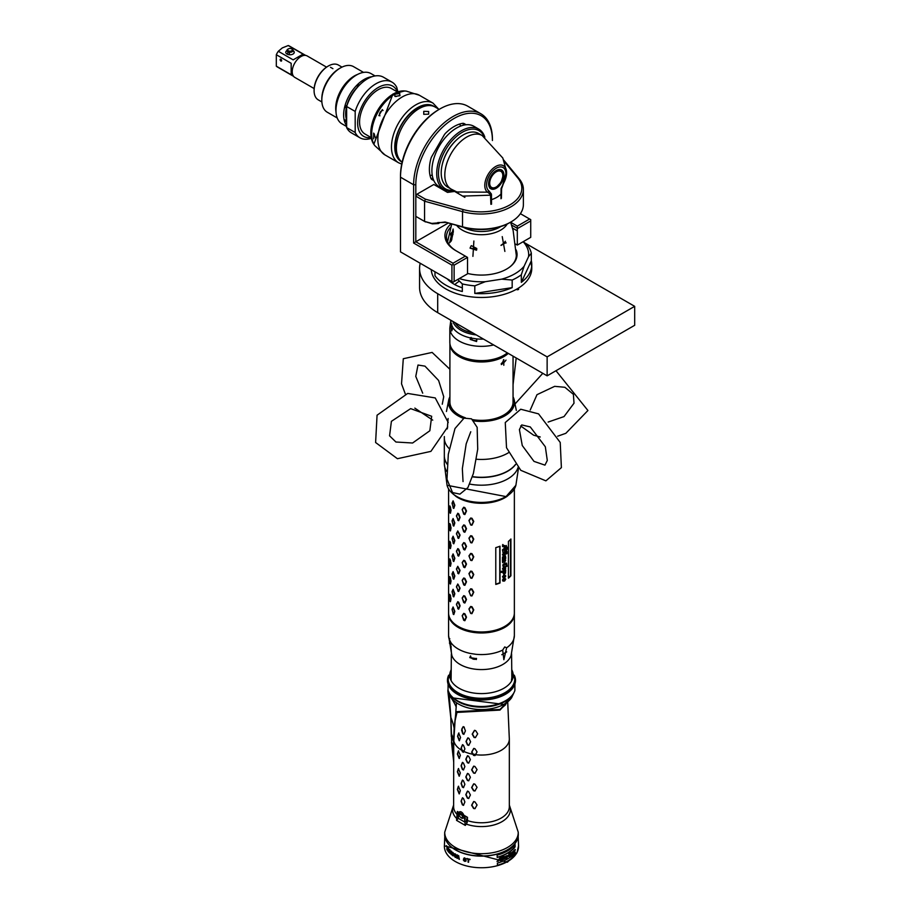 <?xml version="1.0" encoding="UTF-8"?>
<svg xmlns="http://www.w3.org/2000/svg" width="911" height="911" viewBox="0 0 911 911"><rect width="100%" height="100%" fill="white"/><g stroke="black" fill="none" stroke-linecap="round" stroke-linejoin="round"><path stroke-width="1.37" d="M444.329 455.933A37.146 21.443 0 0 0 444.329 456.035A37.146 21.443 0 0 0 447.142 464.211M472.41 476.829A37.146 21.443 0 0 0 507.746 471.192A37.146 21.443 0 0 0 515.615 464.485M507.678 412.296A31.578 18.231 180 0 1 508.657 413.195M512.722 408.527A31.578 18.231 0 0 0 513.052 405.919A31.578 18.231 0 0 0 512.882 404.017M450.08 404.017A31.578 18.231 0 0 0 449.909 405.919A31.578 18.231 0 0 0 450.228 408.527M454.293 413.195A31.578 18.231 180 0 1 455.272 412.296M503.806 365.288L503.806 359.606L503.806 365.288M513.052 356.155L513.052 402.127A31.578 18.231 180 0 1 503.806 415.017A31.578 18.231 180 0 1 472.707 419.641M449.909 343.629A31.578 18.231 0 0 0 449.909 343.743A31.578 18.231 0 0 0 469.393 360.585A31.578 18.231 0 0 0 503.806 356.634A31.578 18.231 0 0 0 508.258 353.388M465.362 417.796A31.578 18.231 180 0 1 449.909 402.127L449.909 343.743M500.959 358.091A3.485 2.016 -60 0 1 501.061 358.023A3.485 2.016 -60 0 1 501.642 357.772M503.51 359.788A3.485 2.016 -60 0 1 501.209 363.626M506.004 360.107A26.305 15.191 180 0 1 501.323 364.582M475.701 340.748A26.305 15.191 180 0 1 473.151 340.338M420.222 263.268A61.902 35.745 0 0 0 419.572 268.426L419.572 287.386A61.902 35.745 0 0 0 437.701 312.655L547.135 375.833L634.682 325.295L634.682 306.335L525.248 243.157A61.902 35.745 0 0 0 524.827 242.907M547.135 375.833L547.135 356.884L634.682 306.335M419.572 268.426A61.902 35.745 0 0 0 437.701 293.706L547.135 356.884M447.29 278.891A38.695 22.342 0 0 0 462.321 287.842M516.435 289.311A1.162 0.672 0 0 0 518.678 289.038A1.162 0.672 0 0 0 517.642 288.605M459.292 278.584A47.201 27.25 0 0 0 485.267 281.693L501.71 279.153A47.201 27.25 0 0 0 524.121 266.217L528.528 256.72A47.201 27.25 0 0 0 523.142 241.722M467.525 273.437A35.597 20.554 0 0 0 504.352 270.271A35.597 20.554 0 0 0 516.15 249.887M531.773 264.634A50.299 29.038 0 0 0 531.329 260.785L521.32 282.364A50.299 29.038 0 0 0 531.773 264.634L531.773 268.426A50.299 29.038 180 0 1 500.72 295.255A50.299 29.038 180 0 1 445.912 288.958A50.299 29.038 180 0 1 431.222 269.61M504.284 242.542A50.299 29.038 180 0 1 506.004 243.078M434.968 271.774L434.968 275.691A50.299 29.038 0 0 0 445.912 285.177A50.299 29.038 0 0 0 462.321 291.486L462.321 283.913A50.299 29.038 0 0 0 474.802 285.838L474.802 293.422A50.299 29.038 0 0 0 512.176 287.637L512.176 280.053A50.299 29.038 0 0 0 521.32 274.78L521.32 282.364M530.635 262.288A50.299 29.038 180 0 1 531.671 266.536M531.329 260.785L531.329 253.201A50.299 29.038 0 0 0 527.981 246.004L523.37 241.586M462.321 283.913L457.709 279.495M485.267 281.693L474.802 285.838M501.71 279.153L512.176 280.053M512.176 287.637L474.802 293.422M524.121 266.217L521.32 274.78M528.528 256.72L531.329 253.201M469.769 657.605L476.339 659.496L476.499 658.642L469.769 657.605L470.554 655.909L470.987 657.355A3.485 2.744 -155.1 0 0 476.499 658.653M475.701 654.28L470.292 653.438L475.701 654.28A32.887 18.983 180 0 0 502.667 650.101L504.728 646.935L506.63 647.812L503.863 659.712L502.667 650.101M506.63 647.812A32.887 18.983 0 0 0 514.362 635.582L511.094 655.499A30.177 17.423 180 0 1 502.815 664.472A30.177 17.423 180 0 1 472.672 668.822A30.177 17.423 180 0 1 451.856 655.499L448.588 635.582A32.887 18.983 180 0 0 449.1 638.918L450.546 642.039L451.332 651.479L449.1 638.918L449.806 638.679M506.732 651.889L501.802 654.724L506.732 651.889M448.599 613.49A32.887 18.983 0 0 0 448.588 613.991A32.887 18.983 0 0 0 468.892 631.528A32.887 18.983 0 0 0 504.728 627.417A32.887 18.983 0 0 0 514.362 613.991A32.887 18.983 0 0 0 514.351 613.49M450.49 641.674L449.442 643.018L451.241 646.912M449.442 643.018L450.66 642.836M515.535 464.382A37.146 21.443 180 0 1 507.746 470.998A37.146 21.443 180 0 1 472.467 476.635M447.153 464.029A37.146 21.443 180 0 1 444.329 455.83L444.329 437.997A37.146 21.443 180 0 0 449.26 448.679M474.107 420.962A33.012 19.063 0 0 0 504.819 415.86A33.012 19.063 0 0 0 514.18 399.804A33.012 19.063 0 0 0 513.052 396.82M449.909 396.82A33.012 19.063 0 0 0 448.77 399.804A33.012 19.063 0 0 0 463.46 418.354M448.11 418.502L447.312 428.899M450.968 320.319A30.575 17.651 180 0 0 451.287 324.293L452.892 327.744L451.719 330.898L450.865 325.421L451.845 323.826M476.601 338.903L476.601 341.534L470.156 339.404L470.611 337.97L476.601 338.903A30.575 17.651 180 0 0 483.479 339.086M470.156 339.404L470.611 337.97A30.575 17.651 180 0 1 452.892 327.744M507.359 352.876A31.646 18.277 180 0 1 503.851 355.279A31.646 18.277 180 0 1 469.359 359.23A31.646 18.277 180 0 1 449.829 342.354L449.829 328.074L450.831 320.239M471.078 337.4A3.485 2.744 -155.1 0 0 473.208 340.361A3.485 2.744 -155.1 0 0 476.886 340.247M455.17 322.756L455.17 322.745A27.729 16.011 0 0 0 472.786 332.914M452.995 234.514L451.913 232.328L450.501 233.99L451.89 239.251M449.51 242.85L453.12 229.025L453.336 231.667L451.366 240.823L449.51 242.85M456.753 225.484A27.114 15.658 0 0 0 500.651 230.13A27.114 15.658 0 0 0 507.199 224.004M504.876 251.425L502.234 236.621L504.876 251.425M473.879 241.016L472.911 256.367L473.879 241.016M470.053 248.122L476.521 250.218L476.783 249.159L470.053 248.122L471.055 245.959M471.386 245.663L476.76 248.464M501.027 245.412L505.958 242.565L501.027 245.412M510.581 222.182L513.121 230.392L516.298 255.285A34.823 20.099 180 0 1 509.909 266.889M413.628 243.032L413.628 184.774A55.719 32.17 -60 0 1 437.94 128.702A55.719 32.17 -60 0 1 480.883 113.773A55.719 32.17 -60 0 1 492.418 139.281L492.418 140.522A54.17 31.27 -60 0 0 454.122 118.43A54.17 31.27 -60 0 0 415.815 184.774L415.815 241.768L413.628 243.032L451.924 265.147L451.924 281.567L453.018 282.205L465.339 275.099M480.883 113.773L467.753 106.2A55.719 32.17 120 0 0 439.888 108.956A55.719 32.17 120 0 0 400.498 177.189L400.498 251.869L451.924 281.567M448.121 223.115L415.815 241.768L453.018 263.245L453.018 264.509L451.924 265.147M453.018 263.245L465.339 256.139L467.525 257.403L467.525 273.835L454.122 281.567L454.122 265.147L453.018 264.509M454.122 265.147L467.525 257.403M454.122 281.567L453.018 282.205L400.498 251.869M515.672 244.137L517.311 245.082L530.726 237.338L530.726 219.653L520.375 213.675M517.311 230.87L512.472 228.069M517.311 228.342L511.526 224.994M530.726 237.338L517.311 245.082L517.311 228.65L530.726 220.917M517.311 228.65L517.311 226.133L529.633 219.016M517.311 226.133L510.604 222.25M465.339 256.139L455.705 250.582A36.759 21.226 180 0 1 450.991 223.901M450.74 227.146A35.21 20.327 0 0 0 456.798 251.208M466.136 124.739L464.177 123.611A6.195 3.576 120 0 0 462.572 123.361A34.982 20.19 120 0 0 445.661 133.12A6.195 3.576 120 0 0 444.056 135.227L431.894 156.293A6.195 3.576 120 0 0 430.88 158.73A34.982 20.19 120 0 0 430.88 178.26A6.195 3.576 120 0 0 431.894 179.524L433.852 180.651M439.888 108.956L438.795 109.582A54.17 31.27 120 0 0 400.498 175.925L400.498 250.616M415.815 184.774L413.628 184.774L400.498 177.189L400.498 175.925M432.235 175.128A32.113 18.539 -60 0 1 430.038 175.481M459.748 124.021A32.113 18.539 -60 0 1 460.533 126.105M415.815 196.15L416.908 194.248L425.471 199.202L424.572 201.206L424.572 221.419L415.815 216.362L415.815 196.15L424.572 201.206L462.526 211.637A42.555 24.574 0 0 0 523.381 189.454A42.555 24.574 0 0 0 519.247 178.886L503.658 159.983M431.757 223.4L424.572 221.419L432.429 223.855L431.757 223.4L437.007 222.99L438.442 223.525L432.429 223.855M523.381 189.454L523.381 204.611A42.555 24.574 180 0 1 510.912 221.988A42.555 24.574 180 0 1 462.526 226.793L445.058 221.999L437.007 222.99M510.912 221.988L509.818 222.626A41.018 23.675 180 0 1 463.187 227.26L445.058 221.999M425.471 199.202L463.187 209.564A41.018 23.675 0 0 0 509.818 204.929A41.018 23.675 0 0 0 517.847 178.009L504.238 161.498M490.881 199.816A22.513 13.005 0 0 0 501.426 193.428M464.895 197.38L454.612 191.435L447.495 192.392L433.818 184.489L416.908 194.248M416.908 217L425.471 221.942M438.442 223.525L439.216 223.07M445.73 222.455L437.724 222.569M430.88 178.26A32.113 18.539 120 0 0 433.055 178.613M423.752 114.319L428.671 114.171L428.671 111.484L423.752 111.324L423.752 114.319M434.308 106.61A32.113 18.539 120 0 0 417.454 107.692A32.113 18.539 120 0 0 396.285 136.65A32.113 18.539 120 0 0 402.15 162.112A32.113 18.539 -60 0 1 398.369 136.103A32.113 18.539 -60 0 1 419.094 108.637A32.113 18.539 -60 0 1 435.151 107.042L439.17 109.366M463.961 125.069A32.113 18.539 120 0 0 462.572 123.361M429.673 164.868L429.582 165.654M397.993 156.715A30.644 17.696 -60 0 1 416.908 108.58A30.644 17.696 -60 0 1 427.475 105.653M478.753 129.089A34.823 20.11 -60 0 0 461.342 130.82A34.823 20.11 120 0 0 438.59 161.498A34.823 20.11 120 0 0 443.93 189.408L439.113 186.63A34.823 20.11 -60 0 1 433.773 158.719A34.823 20.11 -60 0 1 456.525 128.041A34.823 20.11 -60 0 1 473.936 126.31L478.753 129.089A34.823 20.11 -60 0 1 484.834 137.185M443.93 189.408A34.823 20.11 120 0 0 453.974 190.627M453.348 190.308A33.582 19.393 120 0 1 438.897 168A33.582 19.393 120 0 1 462.219 132.334A33.582 19.393 -60 0 1 484.242 136.798M456.365 140.089A29.403 16.979 120 0 0 442.256 164.527M378.839 115.64L382.324 109.605L378.839 115.64M383.053 110.436A3.485 2.847 -60 0 0 380.115 112.349A3.485 2.847 -60 0 0 379.933 115.856M394.862 96.372L399.781 95.746L399.781 93.526L394.862 94.209L394.862 96.372M373.647 138.802L373.647 133.108L373.647 138.802M375.548 137.982A26.305 15.191 -60 0 1 374.296 133.871M395.841 96.555A26.305 15.191 -60 0 1 400.031 95.587M506.197 625.504L506.197 626.506M502.348 627.656A29.175 16.842 180 0 1 460.602 627.656M453.097 623.591A29.175 16.842 180 0 1 452.596 622.065M512.403 620.448A30.951 17.867 0 0 0 512.426 619.674A30.951 17.867 0 0 0 512.426 619.4M509.761 622.657A30.951 17.867 180 0 1 510.194 623.249M450.524 619.4A30.951 17.867 0 0 0 450.524 619.674A30.951 17.867 0 0 0 450.546 620.448M450.546 601.317L450.546 599.985M450.546 597.935L450.546 595.578M450.546 583.632L450.546 582.3M450.546 580.239L450.546 577.881M450.546 565.936L450.546 564.604M450.546 562.543L450.546 560.197M450.546 548.251L450.546 546.907M450.546 544.858L450.546 542.5M450.546 530.555L450.546 529.223M450.546 527.162L450.546 524.816M450.546 512.87L450.546 511.526M450.546 509.477L450.546 507.12M514.362 488.888L514.362 612.978A32.887 18.983 180 0 1 504.728 626.404A32.887 18.983 180 0 1 468.892 630.526A32.887 18.983 180 0 1 448.588 612.978L448.588 488.888M504.614 581.013L505.764 579.123L503.088 576.982L505.229 576.025L504.945 577.415L505.764 575.98L503.999 574.26L505.525 573.087L505.696 569.887L504.079 570.172L505.764 568.179L503.111 566.073L505.218 564.558L506.721 565.059L505.605 566.722L507.051 566.255L506.527 563.249L504.728 563.283L502.918 564.74L503.43 567.302L502.485 568.908L504.056 570.798L501.289 571.334L501.289 572.461L502.838 572.199L504.011 574.887L502.485 576.765L503.578 578.223L502.485 580.045L503.043 581.116L504.614 581.013M504.705 562.155L505.707 560.106L504.728 559.684L503.35 561.666L503.202 559.479L505.719 558.534L505.719 557.338L505.298 555.562L503.225 555.004L506.983 553.626L506.983 551.633L506.607 552.533L504.466 553.159L503.225 552.556L505.332 551.61L505.73 552.282L506.653 550.768L505.73 549.561L504.523 550.597L503.111 549.925L506.789 548.661L507.154 549.276L507.154 547.238L504.728 545.575L502.838 545.404L503.1 544.71A32.887 18.983 180 0 1 502.542 544.983L502.792 546.668L504.58 546.964L504.58 548.08L502.485 549.788L503.214 553.558L502.485 554.697L503.384 555.847L502.485 557.35L502.485 561.62L502.872 562.691L505.104 560.607L504.705 562.155M449.988 600.941L450.421 601.704L451.07 598.652L449.897 594.371M449.988 583.256L450.421 584.008L451.07 580.967L449.897 576.686M449.988 565.56L450.421 566.312L451.07 563.271L449.897 558.99M449.988 547.875L450.421 548.627L451.07 545.575L449.897 541.305M457.743 608.605L458.711 609.163L460.078 605.838L458.711 602.251L457.743 601.693L456.502 604.95M457.743 590.909L458.711 591.467L460.078 588.142L457.743 583.997L456.502 587.253M457.743 573.213L458.711 573.782L460.078 570.445L457.743 566.312L456.502 569.557M457.743 555.528L458.711 556.086L460.078 552.761L458.711 549.174L457.743 548.616L456.502 551.872M473.754 609.869L471.966 606.726L470.668 606.475L468.937 608.969L470.668 613.388L471.966 613.638L473.754 609.869M473.754 592.184L471.966 589.03L470.668 588.791L468.937 591.273L470.668 595.692L471.966 595.942L473.754 592.184M473.754 574.488L471.966 571.345L470.668 571.095L468.937 573.588L470.668 578.007L471.966 578.246L473.754 574.488M473.754 556.792L471.966 553.649L470.668 553.41L468.937 555.892L470.668 560.311L471.966 560.561L473.754 556.792M449.988 530.179L450.421 530.931L451.07 527.89L449.897 523.609M457.743 537.832L458.711 538.39L460.078 535.064L457.743 530.931L456.502 534.176M473.754 539.107L471.966 535.964L470.668 535.714L468.937 538.196L470.668 542.626L471.966 542.865L473.754 539.107M449.988 512.494L450.421 513.246L451.07 510.194L449.897 505.924M457.743 520.147L458.711 520.705L460.078 517.38L458.711 513.793L457.743 513.235L456.502 516.491M473.754 521.411L471.966 518.268L470.668 518.029L468.937 520.511L470.668 524.93L471.966 525.18L473.754 521.411M466.5 617.168L464.883 613.786L463.71 613.376L462.184 615.642L463.71 620.277L464.883 620.698L466.5 617.168M463.71 620.277L464.883 620.698M453.086 613.889L453.803 614.561L454.84 611.395L453.086 606.977L452.198 610.085M466.5 599.472L464.883 596.101L463.71 595.68L462.184 597.946L463.71 602.592L464.883 603.002L466.5 599.472M463.71 602.592L464.883 603.002M453.086 596.193L453.803 596.864L454.84 593.71L453.086 589.28L452.198 592.389M466.5 581.787L464.883 578.405L463.71 577.995L462.184 580.25L463.71 584.896L464.883 585.317L466.5 581.787M463.71 584.896L464.883 585.317M453.086 578.496L453.803 579.18L454.84 576.014L453.086 571.596L452.198 574.704M466.5 564.091L464.883 560.709L463.71 560.299L462.184 562.565L463.71 567.211L464.883 567.621L466.5 564.091M463.71 567.211L464.883 567.621M453.086 560.812L453.803 561.483L454.84 558.318L453.086 553.899L452.198 557.008M466.5 546.395L464.883 543.024L463.71 542.603L462.184 544.869L463.71 549.515L464.883 549.925L466.5 546.395M463.71 549.515L464.883 549.925M453.086 543.115L453.803 543.799L454.84 540.633L453.086 536.215L452.198 539.312M466.5 528.71L464.883 525.328L463.71 524.918L462.184 527.184L463.71 531.819L464.883 532.24L466.5 528.71M463.71 531.819L464.883 532.24M453.086 525.431L453.803 526.102L454.84 522.937L453.086 518.518L452.198 521.627M466.5 511.014L464.883 507.643L463.71 507.222L462.184 509.488L463.71 514.134L464.883 514.544L466.5 511.014M463.71 514.134L464.883 514.544M453.086 507.734L453.803 508.406L454.84 505.252L453.086 500.822L452.198 503.931M500.025 546.201A32.887 18.983 180 0 1 495.778 547.625L495.778 584.418A32.887 18.983 0 0 0 500.025 582.994L500.025 546.201M508.429 541.407L508.429 578.2A32.887 18.983 0 0 0 510.912 575.786L510.912 538.993A32.887 18.983 180 0 1 508.429 541.407M452.05 503.111L452.961 501.175L454.418 505.343L453.393 508.247L452.05 503.111M503.988 556.621L505.377 556.792L503.737 557.851L502.952 557.395L503.988 556.621M502.929 572.723L505.366 572.108L502.929 572.723M503.942 568.179L505.366 568.35L503.419 569.386L502.929 568.919L503.942 568.179M503.988 579.214L505.4 579.385L503.168 580.364L503.988 579.214M504.99 547.978L504.99 546.862L506.789 547.431L504.99 547.978M449.282 596.204L449.783 594.359L450.672 598.686L450.034 601.488L449.282 596.204M449.282 578.519L449.783 576.674L450.672 581.002L450.034 583.792L449.282 578.519M449.282 560.823L449.783 558.978L450.672 563.305L450.034 566.107L449.282 560.823M449.282 543.127L450.034 541.738L450.672 545.621L450.034 548.411L449.282 543.127M449.282 525.442L449.783 523.597L450.672 527.924L450.034 530.714L449.282 525.442M456.457 604.141L457.709 602.057L458.29 602.387L459.656 605.986L458.29 609.06L456.457 604.141M456.457 586.445L457.709 584.361L458.29 584.691L459.656 588.29L458.29 591.364L456.457 586.445M456.457 568.749L457.709 566.665L459.656 570.605L458.29 573.679L456.457 568.749M456.457 551.064L457.709 548.98L458.29 549.31L459.656 552.909L458.29 555.983L456.457 551.064M456.457 533.368L457.709 531.284L459.656 535.224L458.29 538.287L456.457 533.368M469.085 609.322L470.828 606.817L471.613 606.965L473.39 610.131L471.613 613.638L470.828 613.49L469.085 609.322M469.085 591.626L470.828 589.132L471.613 589.28L473.39 592.435L471.613 595.942L470.828 595.794L469.085 591.626M469.085 573.941L470.828 571.436L471.613 571.584L473.39 574.75L471.613 578.257L470.828 578.109L469.085 573.941M469.085 556.245L470.828 553.751L471.613 553.899L473.39 557.054L471.613 560.561L470.828 560.413L469.085 556.245M469.085 538.56L470.828 536.055L471.613 536.203L473.39 539.369L471.613 542.876L470.828 542.728L469.085 538.56M462.241 616.007L463.779 613.729L464.485 613.98L466.102 617.373L464.485 620.653L462.241 616.007M452.05 609.265L452.961 607.33L453.393 607.728L454.418 611.486L453.393 614.401L452.05 609.265M462.241 598.311L463.779 596.045L464.485 596.284L466.102 599.677L464.485 602.957L462.241 598.311M452.05 591.569L452.961 589.633L454.418 593.801L453.393 596.705L452.05 591.569M462.241 580.626L463.779 578.348L464.485 578.599L466.102 581.992L464.485 585.261L462.241 580.626M452.05 573.884L452.961 571.937L454.418 576.105L453.393 579.02L452.05 573.884M462.241 562.93L463.779 560.652L464.485 560.903L466.102 564.296L464.485 567.576L462.241 562.93M452.05 556.188L452.961 554.252L453.393 554.651L454.418 558.42L453.393 561.324L452.05 556.188M499.763 546.304L499.763 582.778A32.42 18.721 180 0 1 495.778 584.11M504.774 576.287L503.316 576.116L502.781 576.777L503.624 577.506M504.899 576.504L504.899 575.832M505.354 570.468L505.195 572.905L503.681 574.067L505.423 575.798L504.398 577.301M504.398 566.653L505.423 567.997L503.76 569.979L504.398 570.252M506.368 564.888L504.398 564.524L502.804 565.879L503.874 566.596M506.174 563.078L506.687 566.095L505.263 566.54M502.36 572.29L501.016 572.245M504.398 577.699L505.423 578.94L504.398 580.751L502.735 580.911M505.058 579.202L503.681 579.02L502.997 580.216M505.024 571.926L503.476 571.801L502.974 572.939M505.024 568.168L503.624 567.986L502.621 568.715L503.1 569.181M506.618 551.747L506.618 553.467L502.918 554.799L504.068 555.198M505.001 551.702L502.918 552.351L504.136 552.966M506.3 550.597L505.001 552.214M505.389 549.379L506.209 550.472M506.436 548.775L502.804 549.72L504.193 550.403M506.243 545.461L506.789 547.42M506.789 547.431L506.789 548.661M502.792 544.505L502.872 545.609M504.261 547.044L502.496 546.463M505.047 560.686L502.576 562.486M504.375 561.973L504.945 561.096M504.535 559.422L505.366 559.923L504.398 562.007M503.498 560.823L504.398 559.502M504.956 555.38L505.377 558.352L502.895 559.274L503.043 561.472M502.906 560.39L502.599 561.062M505.047 556.61L503.681 556.416L502.644 557.19L503.419 557.657M506.436 547.26L504.66 546.668L504.99 547.705M510.502 539.46L510.502 575.661A32.42 18.721 180 0 1 508.429 577.722M462.241 545.245L463.779 542.967L464.485 543.218L466.102 546.611L464.485 549.88L462.241 545.245M452.05 538.492L452.961 536.556L454.418 540.724L453.393 543.639L452.05 538.492M462.241 527.549L463.779 525.271L464.485 525.522L466.102 528.915L464.485 532.195L462.241 527.549M452.05 520.807L452.961 518.871L453.393 519.27L454.418 523.028L453.393 525.943L452.05 520.807M449.282 507.746L450.034 506.357L450.672 510.228L450.034 513.03L449.282 507.746M456.457 515.683L457.709 513.599L458.29 513.929L459.656 517.528L458.29 520.602L456.457 515.683M469.085 520.864L470.828 518.37L471.613 518.507L473.39 521.673L471.613 525.18L470.828 525.032L469.085 520.864M462.241 509.864L463.779 507.586L464.485 507.826L466.102 511.219L464.485 514.499L462.241 509.864M503.248 184.045L501.585 188.782A7.743 4.692 30.3 0 1 501.551 188.27A2.323 0.957 -168.7 0 1 501.073 188.509L500.97 198.769M501.073 188.509L503.829 182.781A15.43 8.905 120 0 0 506.539 171.439L506.539 171.439A15.43 8.905 120 0 0 491.257 170.141A15.43 8.905 120 0 0 487.556 192.175L490.687 194.533A7.743 3.473 -93.8 0 0 490.528 195.17L462.697 196.104M503.464 182.678A13.688 7.903 120 0 0 502.963 167.476A13.688 7.903 120 0 0 489.537 175.231A13.688 7.903 120 0 0 489.025 191.014L491.428 194.077A2.323 1.64 165.5 0 1 490.687 194.533M491.53 204.212L491.428 194.077M503.908 174.98A10.83 6.252 120 0 0 496.244 170.562A10.83 6.252 120 0 0 488.592 183.828A10.83 6.252 120 0 0 496.244 188.247A10.83 6.252 120 0 0 503.908 174.98M489.025 191.014A2.323 1.89 125.6 0 1 487.556 192.175L456.889 191.97L459.042 193.997M490.528 195.17L490.881 204.303M490.881 195.387A22.058 12.731 180 0 1 491.53 195.569M502.849 178.089L503.236 178.989M501.426 198.222L501.585 188.782M503.259 175.356L503.806 176.518M482.181 135.534A30.951 17.867 -60 0 0 466.705 137.071A30.951 17.867 120 0 0 446.481 164.344A30.951 17.867 120 0 0 451.23 189.146L447.608 187.062A30.951 17.867 -60 0 1 442.871 162.26A30.951 17.867 -60 0 1 463.095 134.987A30.951 17.867 -60 0 1 478.571 133.45L482.181 135.534L502.815 158.024L506.539 171.439L502.576 185.491L503.806 182.815M501.551 188.27L502.576 185.491M505.354 241.256A25.918 14.963 180 0 1 501.004 245.275M463.528 227.351A25.918 14.963 0 0 0 499.809 227.135A25.918 14.963 0 0 0 500.708 226.588M491.53 195.763A22.103 12.765 0 0 0 490.881 195.569M451.139 680.631A30.37 17.537 180 0 1 451.104 679.731L451.355 653.95M511.595 653.95L511.823 677.078A30.348 17.525 180 0 1 511.538 679.549L511.561 681.098M511.743 678.399A30.37 17.537 180 0 1 511.811 678.968L511.8 677.83M467.332 821.95A2.528 1.458 180 0 1 466.466 820.857A2.528 1.458 180 0 1 467.206 819.82A2.528 1.458 180 0 1 467.514 819.672M463.448 814.4A19.268 11.126 0 0 0 462.207 818.294M464.952 824.045A19.268 11.126 0 0 0 465.76 824.762M467.514 819.091A2.995 1.731 180 0 1 464.325 817.964M451.196 669.801A31.726 18.322 0 0 0 465.043 690.948A31.726 18.322 0 0 0 503.908 688.226A31.726 18.322 0 0 0 511.754 669.801M505.001 693.533A33.274 19.211 180 0 1 468.744 697.701A33.274 19.211 180 0 1 448.201 679.959L448.201 679.071A33.274 19.211 0 0 0 468.744 696.813A33.274 19.211 0 0 0 505.001 692.656A33.274 19.211 180 0 0 514.749 679.071L514.749 679.959A33.274 19.211 180 0 1 505.001 693.533M449.818 674.026A33.274 19.211 180 0 1 451.184 672.011M511.777 672.011A33.274 19.211 180 0 1 513.132 674.026M448.816 683.614A33.274 19.211 0 0 0 448.428 685.026M479.072 706.446A33.274 19.211 0 0 0 483.878 706.446M514.521 685.026A33.274 19.211 0 0 0 514.134 683.614M512.187 679.879A33.274 19.211 0 0 0 511.629 679.162M507.7 691.779A26.305 15.191 180 0 1 507.78 692.827M455.17 692.827A26.305 15.191 180 0 1 455.249 691.779M514.886 676.702L514.886 690.538A34.014 19.632 180 0 1 505.525 700.741A34.014 19.632 180 0 1 471.477 705.626A34.014 19.632 180 0 1 448.064 690.538L448.064 676.702A34.014 19.632 0 0 0 465.555 697.735A34.014 19.632 0 0 0 505.525 694.262A34.014 19.632 0 0 0 514.886 676.702A34.014 19.632 0 0 0 514.294 675.21M447.927 683.614A34.014 19.632 180 0 1 448.428 682.202M450.376 678.9A34.014 19.632 180 0 1 451.116 678M448.667 675.21A34.014 19.632 0 0 0 448.064 676.702M511.8 677.966A34.014 19.632 180 0 1 512.574 678.9M514.521 682.202A34.014 19.632 180 0 1 515.022 683.614M460.92 696.027A22.445 12.959 180 0 1 460.032 694.649M502.918 694.649A22.445 12.959 180 0 1 502.029 696.027M477 699.842L477 698.988M463.779 859.175A30.997 17.901 0 0 0 464.382 859.415M510.149 851.284A30.997 17.901 180 0 1 509.693 851.899M515.114 846.854A33.661 19.438 0 0 0 514.852 845.135A33.661 19.438 180 0 1 515.114 846.854L515.068 844.508A36.668 21.169 180 0 1 507.404 850.988A36.668 21.169 180 0 1 497.133 855.167L497.201 857.479A36.759 21.226 0 0 0 507.473 853.3A36.759 21.226 0 0 0 515.136 846.82M447.95 849.394A33.661 19.438 0 0 0 448.144 850.373A33.661 19.438 180 0 1 447.95 849.394M448.463 851.432A33.661 19.438 0 0 0 448.724 852.138A33.661 19.438 180 0 1 448.463 851.432M450.991 853.322A32.033 18.493 180 0 1 450.421 852.195M449.92 850.84A32.033 18.493 180 0 1 449.727 850.1M467.514 817.326L457.368 811.473L456.548 820.367L465.305 825.423L466.956 822.975L467.514 817.326A3.097 1.788 0 0 0 465.965 817.087A2.323 1.344 180 0 1 464.325 816.7L465.305 825.423M474.927 755.606L477.068 751.905L474.984 748.751L473.663 748.535L471.625 752.167L473.595 755.413L474.927 755.606M463.437 752.281L464.895 748.888L463.494 745.323L462.435 744.777L461.08 748.113L462.378 751.734L463.437 752.281M461.888 750.402A27.854 16.079 180 0 1 453.826 740.916A27.854 16.079 180 0 1 453.735 740.449L453.621 806.69A27.854 16.079 180 0 0 457.368 814.753A3.097 1.788 180 0 1 457.789 815.652L457.128 817.304M459.19 793.902L460.351 790.68L458.37 786.318L457.368 789.438L459.19 793.902M459.19 776.206L460.351 772.995L458.37 768.633L457.368 771.754L459.19 776.206M459.19 758.521L460.351 755.299L458.37 750.937L457.368 754.057L459.19 758.521M463.437 805.358L464.883 801.965L463.437 798.435L462.378 797.888L461.08 801.19L462.378 804.812L463.437 805.358M463.437 787.662L464.883 784.28L463.437 780.738L462.378 780.192L461.08 783.506L462.378 787.127L463.437 787.662M463.437 769.977L464.883 766.584L463.437 763.054L462.378 762.507L461.08 765.809L462.378 769.431L463.437 769.977M468.641 798.514L470.395 794.973L468.641 791.625L467.411 791.226L465.794 794.677L467.411 798.127L468.641 798.514M468.641 780.829L470.395 777.288L468.641 773.929L467.411 773.53L465.794 776.992L467.411 780.442L468.641 780.829M468.641 763.133L470.395 759.592L468.641 756.244L467.411 755.845L465.794 759.296L467.411 762.746L468.641 763.133M474.927 808.683L477.057 804.994L474.927 801.862L473.595 801.646L471.613 805.244L473.595 808.49L474.927 808.683M474.927 790.987L477.057 787.298L474.927 784.166L473.595 783.961L471.613 787.559L473.595 790.794L474.927 790.987M474.927 773.302L477.057 769.613L474.927 766.481L473.595 766.265L471.613 769.863L473.595 773.097L474.927 773.302M453.735 740.449L455.056 720.806L456.98 712.425L499.968 710.09L507.313 702.21M455.056 720.806L453.826 740.916M459.281 740.768L460.556 737.489L458.688 733.082L457.561 736.27L459.281 740.768M463.813 734.357L465.419 730.884L464.075 727.285L463.061 726.762L461.592 730.144L462.777 733.822L463.813 734.357M468.744 745.38L470.611 741.77L468.949 738.365L467.742 737.978L465.988 741.508L467.514 744.993L468.744 745.38M475.348 737.648L477.694 733.845L475.667 730.656L474.392 730.463L472.194 734.164L474.062 737.466L475.348 737.648M507.507 849.781A36.816 21.26 180 0 1 467.138 854.324A36.816 21.26 180 0 1 444.67 834.43L444.727 832.164A36.759 21.226 180 0 0 467.161 852.024A36.759 21.226 180 0 0 507.473 847.481A36.759 21.226 0 0 0 518.234 832.164L518.291 834.43A36.816 21.26 180 0 1 507.507 849.781M456.548 820.367L458.335 818.363L458.472 813.318A2.323 1.344 180 0 1 457.789 812.373L457.789 815.652M464.325 816.7L458.472 813.318M461.399 817.976A3.633 2.095 -120 0 0 463.961 816.495A3.633 2.095 -120 0 0 461.399 812.043A3.633 2.095 -120 0 0 458.825 813.523A3.633 2.095 -120 0 0 461.399 817.976M465.965 817.087L457.789 812.373A3.097 1.788 180 0 0 457.368 811.473M506.96 702.483L499.957 709.453L456.775 711.65L455.637 714.85L454.133 728.117A50.72 30.2 48.5 0 0 450.888 717.504L449.009 692.474M447.882 689.957L451.344 697.712A32.397 18.71 0 0 0 504.387 704.055A32.397 18.71 180 0 0 511.606 697.712L503.988 704.454L451.344 697.712M454.133 728.117L453.553 741.816A67.448 36.019 13.6 0 0 451.514 736.509L450.888 717.504A2.323 1.332 176 0 1 450.729 717.094L447.836 690.777M451.628 741.987A3.644 1.947 -25.2 0 0 451.526 742.567A3.644 1.947 -25.2 0 0 451.662 743.091L452.163 748.421L451.526 742.567M453.553 741.816L453.45 747.111A69.623 41.906 1.8 0 0 451.628 742.169L451.662 743.091A69.646 42.578 -179.7 0 1 453.439 747.965L453.621 761.79M473.788 699.511L473.834 698.646M455.637 714.85L456.434 702.814M456.24 707.095A23.208 6.514 51.5 0 0 449.157 695.059A3.849 2.448 177.8 0 1 448.235 693.692M504.694 693.715L505.389 694.341M507.529 692.998A26.077 15.054 0 0 0 507.404 691.996M451.628 742.169L451.514 736.509M453.45 747.111L453.439 747.965M455.751 716.035L457.094 711.753L499.752 709.567M505.696 704.636L499.752 709.771L457.185 712.026L456.65 712.823M504.888 694.626L504.159 694.011M505.013 694.546L504.295 693.931M507.256 702.267L499.934 710.079L457.185 712.026M475.166 755.458L473.857 755.265L471.875 752.03L473.959 748.364M463.642 752.144L462.606 751.609L461.308 747.988L462.686 744.64M475.166 773.143L473.857 772.961L471.864 769.727L473.891 766.094M475.166 790.839L473.857 790.646L471.864 787.411L473.891 783.79M475.166 808.524L473.857 808.342L471.864 805.108L473.891 801.475M468.858 762.997L467.65 762.609L466.033 759.17L467.673 755.686M468.858 780.681L467.65 780.306L466.033 776.855L467.673 773.371M468.858 798.378L467.65 798.002L466.033 794.551L467.673 791.067M463.642 769.841L462.606 769.305L461.308 765.684L462.617 762.359M463.642 787.537L462.606 786.99L461.308 783.38L462.617 780.055M462.606 797.763L461.308 801.065L462.606 804.686L463.642 805.222M459.406 758.385L457.607 753.932L458.597 750.823M459.406 776.07L457.607 771.617L458.597 768.508M459.406 793.766L457.607 789.313L458.597 786.204M475.599 737.489L474.324 737.318L472.445 734.015L474.688 730.292M468.96 745.244L467.753 744.868L466.216 741.372L468.015 737.819M464.018 734.22L463.004 733.697L461.866 728.823L463.289 726.648L464.291 727.16M459.497 740.632L457.789 736.134L458.928 732.956M497.44 865.45A37.078 21.409 0 0 0 507.7 861.259A37.078 21.409 0 0 0 515.375 854.791L515.307 852.457A36.987 21.352 180 0 1 507.632 858.925A36.987 21.352 180 0 1 497.372 863.104L497.44 865.45M506.983 857.809L507.882 855.611L507.051 855.623L506.562 856.488L507.211 857.126L506.049 857.843L506.243 856.055A36.85 21.272 180 0 1 505.616 856.386L503.624 858.982L504.034 856.203A36.804 21.249 180 0 1 502.895 856.704L502.826 857.012A36.816 21.26 0 0 0 503.271 856.83L502.212 859.563L502.28 858.139A36.85 21.283 0 0 0 502.747 857.957L502.815 857.661A36.85 21.272 180 0 1 502.348 857.843L502.508 857.103A36.816 21.26 180 0 1 502.268 857.194L501.118 858.583A36.85 21.283 0 0 0 501.54 858.424L500.583 860.246L501.05 857.558A36.816 21.249 0 0 0 501.505 857.388L501.574 857.092A36.804 21.249 180 0 1 500.333 857.536L497.235 861.282L498.431 861.134L499.171 859.745A36.873 21.295 0 0 0 499.888 859.517L500.321 860.724L506.983 857.809M448.121 843.745A36.634 21.147 0 0 0 507.37 849.963A36.634 21.147 0 0 0 514.829 843.745M447.711 847.537A36.793 21.238 180 0 1 446.504 845.704L446.492 846.046A36.804 21.249 0 0 0 446.971 846.843L446.88 849.747A36.93 21.317 0 0 0 447.073 850.031L447.164 847.128A36.804 21.249 0 0 0 447.7 847.879L447.711 847.537M449.305 852.332A36.907 21.306 180 0 1 448.132 851.011L448.166 849.906A36.861 21.283 0 0 0 449.18 851.056L449.191 850.635A36.85 21.272 180 0 1 448.178 849.496L448.201 848.596A36.816 21.249 0 0 0 449.385 849.906L449.396 849.496A36.793 21.238 180 0 1 447.996 847.902L447.893 851.159A36.93 21.317 0 0 0 449.294 852.742L449.305 852.332M449.897 853.334L449.977 850.498L451.025 854.347A36.93 21.317 0 0 0 451.446 854.7L451.549 851.455A36.793 21.238 180 0 1 451.252 851.216L451.173 853.983L450.114 850.214A36.793 21.238 180 0 1 449.727 849.838L449.635 853.083A36.93 21.317 0 0 0 449.897 853.334M453.291 853.379L453.336 853.561A36.827 21.26 0 0 0 453.655 853.778L452.995 852.548A36.793 21.238 180 0 1 452.733 852.354L452.05 852.912L452.687 854.154A36.873 21.283 0 0 0 452.995 854.381L452.961 855.418A36.907 21.306 180 0 1 452.551 855.122L452.163 854.336A36.884 21.295 180 0 1 451.867 854.108L452.539 855.531A36.93 21.317 0 0 0 452.949 855.828L453.78 855.258L453.006 853.96A36.85 21.272 180 0 1 452.699 853.744L452.721 852.776A36.816 21.249 0 0 0 453.029 852.992L453.291 853.379M455.17 853.949L454.43 853.983L454.213 855.543L455.079 857.194A36.93 21.317 0 0 0 455.534 857.467L456.32 857.399L456.548 855.839L455.637 854.211A36.793 21.238 180 0 1 455.17 853.949M465.407 858.834L465.487 858.993A36.827 21.26 0 0 0 465.954 859.119L464.963 858.082A36.793 21.238 180 0 1 464.587 857.968L463.574 858.697L464.53 859.768A36.873 21.283 0 0 0 464.986 859.904L465.669 860.724L464.952 860.941A36.907 21.306 180 0 1 464.348 860.758L463.756 860.086A36.884 21.295 180 0 1 463.312 859.95L464.337 861.168A36.93 21.317 0 0 0 464.94 861.35L466.147 860.565L464.997 859.483A36.85 21.272 180 0 1 464.542 859.346L464.576 858.378A36.816 21.249 0 0 0 465.031 858.515L465.407 858.834M457.379 856.966A36.873 21.283 0 0 0 458.449 857.49L458.928 859.175A36.93 21.317 0 0 0 459.383 859.369L458.563 855.714A36.793 21.238 180 0 1 457.06 854.985L456.969 858.23A36.93 21.317 0 0 0 457.333 858.424L457.379 856.966M470.03 859.278A36.793 21.238 180 0 1 466.853 858.583L466.842 858.936A36.804 21.249 0 0 0 468.152 859.244L468.06 862.148A36.93 21.317 0 0 0 468.561 862.261L468.653 859.358A36.804 21.249 0 0 0 470.019 859.631L470.03 859.278M468.561 862.068A36.611 21.135 180 0 1 468.3 862.011L468.391 859.107A36.497 21.067 180 0 1 467.081 858.8L467.081 858.447M470.019 859.437A36.497 21.067 180 0 1 468.892 859.21L468.88 859.403M458.586 857.126A36.85 21.272 180 0 1 457.39 856.556L457.424 855.52A36.804 21.249 0 0 0 458.62 856.089L458.586 857.126M454.931 854.302L455.158 854.359A36.816 21.249 0 0 0 455.625 854.632L456.16 856.682L455.546 857.046A36.907 21.306 180 0 1 455.09 856.784L454.931 854.302M504.728 857.991L505.229 856.807L504.728 857.991M499.968 859.221A36.861 21.283 180 0 1 499.251 859.449L500.31 857.82L499.968 859.221M510.411 854.689L510.798 853.425L510.411 854.689M512.324 853.584L512.335 852.172L512.324 853.584M514.635 850.783L514.92 849.462L514.635 850.783M510.035 852.878L508.828 853.971L508.611 856.568L510.411 855.634L511.538 853.755L511.253 855.736A36.952 21.34 0 0 0 511.72 855.361L513.121 852.377L513.553 852.947L514.681 851.717L515.284 849.542L513.724 852.389L513.85 850.43L512.882 852.605L512.756 851.671L512.176 852.07A36.85 21.272 180 0 1 511.526 852.616L511.492 852.89A36.85 21.272 0 0 0 511.686 852.73L509.272 856.033L509.067 854.769L509.716 853.231L509.966 853.88A36.85 21.272 0 0 0 510.16 853.744L510.342 852.537A36.804 21.249 180 0 1 510.16 852.662L510.035 852.878M514.829 844.372L514.909 846.683A36.451 21.044 180 0 1 497.19 857.285M515.079 852.32L515.148 854.655A36.77 21.226 180 0 1 497.429 865.256M506.915 855.885L507.381 857.08L504.512 858.822L500.093 860.588L499.661 859.38A36.565 21.112 180 0 1 498.943 859.62L497.019 861.487M504.512 858.822L503.92 858.515M507.381 857.08L506.152 857.65M506.994 857L506.345 856.363M506.083 857.308L506.687 857.456M506.026 855.93L505.958 857.593M503.817 856.078L503.407 858.845L503.942 857.843M502.587 857.524L502.519 857.832A36.542 21.101 180 0 1 502.052 858.014L502.029 859.403M502.291 856.978L502.12 857.718A36.531 21.09 0 0 0 502.405 857.604M501.175 858.914L501.323 858.299A36.542 21.101 180 0 1 501.164 858.356M501.278 857.262A36.508 21.078 180 0 1 500.822 857.422L500.264 859.79L500.868 859.654M499.74 859.084L500.082 857.684L499.023 859.324A36.554 21.101 0 0 0 499.308 859.232M505.241 857.069L505.104 857.741M505.013 856.682L504.603 857.388M449.191 850.692A36.554 21.101 180 0 1 448.394 849.769L448.36 850.885M449.396 849.553A36.497 21.078 180 0 1 448.44 848.46L448.406 849.359M448.132 851.022L448.132 851.022A36.611 21.135 180 0 0 449.305 852.389M451.207 853.163L451.48 851.09M449.897 852.992A36.611 21.135 180 0 1 449.863 852.958L449.954 849.701M450.193 850.498L450.171 851.261M453.393 855.361L453.211 854.245A36.554 21.101 180 0 1 452.904 854.028L452.334 852.263M453.655 855.816L453.177 855.702A36.611 21.135 180 0 1 452.756 855.406L452.505 855.156M453.576 853.448A36.52 21.078 180 0 1 453.553 853.436L453.257 852.867A36.497 21.078 180 0 1 452.949 852.65L452.573 852.798M456.297 857.422L455.762 857.342A36.611 21.135 180 0 1 455.295 857.069L454.475 855.793L454.874 853.721M456.001 856.989L455.842 854.507A36.497 21.078 180 0 1 455.375 854.233L454.862 854.347M465.498 860.827L465.214 859.768A36.554 21.101 180 0 1 464.758 859.631L463.87 858.868L464.2 857.855M465.885 861.202L465.179 861.214A36.611 21.135 180 0 1 464.564 861.043L463.54 859.813M465.885 858.902A36.52 21.078 180 0 1 465.715 858.857L465.259 858.378A36.497 21.078 180 0 1 464.804 858.253L464.257 858.504M459.303 859.119A36.611 21.135 180 0 1 459.144 859.039L458.666 857.353A36.554 21.101 180 0 1 457.595 856.841L457.595 857.08M457.345 858.185A36.611 21.135 180 0 1 457.185 858.105L457.276 854.86M458.814 857L458.837 855.964A36.497 21.067 180 0 1 457.641 855.395L457.607 856.431M465.726 824.808A19.347 11.171 180 0 1 464.986 824.159M462.128 818.283A19.347 11.171 180 0 1 463.414 814.332M473.162 699.42L473.162 698.555M465.589 696.835L465.612 697.746M451.514 736.931A1.549 0.865 178.5 0 1 451.298 736.509L450.797 717.356M456.035 692.337L456.035 693.408M476.476 658.391A22.365 12.913 0 0 0 473.037 659.029M473.082 659.04A22.32 12.891 180 0 1 476.476 658.414M346.647 106.507L355.188 111.427A32.113 18.539 120 0 1 375.981 83.744A32.113 18.539 -60 0 1 392.037 82.149L383.497 77.23A32.113 18.539 -60 0 0 346.647 106.507L346.647 127.586L355.188 132.505A32.113 18.539 120 0 0 359.925 137.777A32.113 18.539 120 0 0 371.267 138.335M359.925 137.777L351.384 132.847A32.113 18.539 -60 0 1 346.647 127.586M346.647 120.127A26.157 15.1 -60 0 1 358.661 85.919M392.037 82.149A32.113 18.539 -60 0 1 396.775 87.422L397.868 91.806M371.107 137.55A29.015 16.751 120 0 1 357.966 118.749A29.015 16.751 120 0 1 378.167 87.536A29.015 16.751 -60 0 1 397.435 91.954L391.32 88.447A26.305 15.191 -60 0 0 378.167 89.745A26.305 15.191 120 0 0 360.984 112.93A26.305 15.191 120 0 0 365.015 134.019L371.096 137.527M355.188 111.427L355.188 132.505M356.474 74.873A24.768 14.291 -60 0 1 356.508 75.021A29.015 16.751 120 0 0 337.537 100.597A29.015 16.751 120 0 0 341.989 123.85L346.647 126.538M371.995 76.718A29.015 16.751 120 0 0 364.161 79.451A29.015 16.751 120 0 0 346.26 101.884A29.015 16.751 120 0 0 346.647 125.604M356.497 75.021A29.015 16.751 -60 0 1 371.005 73.586L375.07 75.932M344.21 120.218A24.768 14.291 120 0 0 346.647 121.117M368.978 77.333A24.768 14.291 -60 0 1 369.559 77.708M346.624 120.058A24.768 14.291 -60 0 1 344.119 119.774M339.199 95.962A24.768 14.291 -60 0 1 345.463 85.11M339.313 68.576L340.418 67.949L339.313 68.576A24.768 14.291 120 0 0 321.811 98.912L321.811 100.176A26.305 15.191 120 0 0 327.254 112.212L337.229 117.974M321.811 100.176A26.305 15.191 120 0 1 340.418 67.949A26.305 15.191 -60 0 1 353.57 66.651L363.535 72.402M358.581 83.561A26.305 15.191 -60 0 1 357.898 86.659M346.761 105.961A26.305 15.191 -60 0 1 344.415 108.102M357.681 74.383A26.305 15.191 120 0 0 354.311 75.977A26.305 15.191 120 0 0 336.011 111.905M344.529 121.379A26.305 15.191 120 0 0 346.647 121.459M335.886 105.129A20.122 11.615 120 0 0 336.523 104.833M330.511 67.289L332.914 68.678L330.511 67.289M314.101 90.348A19.347 11.171 120 0 1 314.09 90.03A19.347 11.171 120 0 1 327.778 66.344L328.324 66.025A20.122 11.615 120 0 0 314.09 90.667A20.122 11.615 120 0 0 318.258 99.868L321.879 101.964M327.778 66.344L328.324 66.025A20.122 11.615 -60 0 1 338.38 65.023L342.001 67.118M351.805 78.369A20.122 11.615 120 0 0 351.737 77.663M287.819 51.733A8.506 4.919 -60 0 1 287.557 54.318M289.299 52.223L289.516 54.751M293.16 59.853L303.078 54.125L293.16 59.853L278.31 51.278L282.342 47.884L288.218 45.55A12.071 6.969 -60 0 1 289.299 45.983L305.618 55.4M303.078 54.125L288.218 45.55M286.931 50.617A4.259 2.46 0 0 0 287.011 54.045A4.259 2.46 0 0 0 292.989 54.068A4.259 2.46 0 0 0 293.103 50.617M291.167 63.303L291.167 74.748L291.167 63.303L276.318 54.728A12.071 6.969 -60 0 1 278.31 51.278M294.253 52.519A1.162 0.672 60 0 1 293.98 51.415M293.547 76.319L277.229 66.89A12.071 6.969 -60 0 1 276.318 66.173L276.318 54.728M291.167 74.748L276.318 66.173M280.884 59.169A1.162 0.672 -120 0 0 280.884 61.06A1.162 0.672 -120 0 0 280.884 59.169M344.996 105.756A12.378 7.151 120 0 0 346.875 105.517M314.147 88.561L294.765 77.378A12.378 7.151 -60 0 1 292.875 67.46A12.378 7.151 -60 0 1 300.96 56.55A12.378 7.151 -60 0 1 307.155 55.935L326.537 67.118M357.579 86.989A12.378 7.151 120 0 0 356.839 85.235M287.83 49.217L288.377 48.898A2.323 1.344 0 0 0 288.377 50.8A2.323 1.344 0 0 0 291.657 50.8A2.323 1.344 180 0 0 291.657 48.898L292.203 49.217A3.097 1.788 180 0 1 292.203 51.745A3.097 1.788 180 0 1 287.83 51.745A3.097 1.788 180 0 1 287.83 49.217L288.377 48.898A2.323 1.344 180 0 1 291.657 48.898M511.868 492.134L506.926 496.461A33.274 19.211 180 0 1 456.024 496.461L451.082 492.134M452.015 493.033A34.367 19.837 0 0 0 510.934 493.033M506.083 496.529A34.789 20.088 0 0 0 515.888 485.29L506.049 496.586L447.062 485.29A34.789 20.088 0 0 0 470.577 501.403A34.789 20.088 0 0 0 506.083 496.529M469.712 484.083A37.146 21.443 180 0 0 507.746 478.901A37.146 21.443 0 0 0 518.063 467.457M446.754 471.363A37.146 21.443 180 0 1 444.329 463.745L447.062 485.29M461.547 287.58A26.305 15.191 180 0 1 462.321 287.079M454.817 284.619A30.951 17.867 180 0 1 459.486 281.123M437.701 312.655L437.701 293.706M496.244 186.983A9.281 5.364 120 0 0 502.815 175.607A9.281 5.364 120 0 0 496.244 171.826A9.281 5.364 120 0 0 489.685 183.191A9.281 5.364 120 0 0 496.244 186.983M470.292 653.438A32.887 18.983 180 0 1 450.546 642.039M508.532 624.787A32.887 18.983 0 0 0 507.905 624.286M508.52 452.699A37.146 21.443 0 0 1 507.746 453.166A37.146 21.443 180 0 1 476.43 459.246M498.135 418.832A37.146 21.443 0 0 0 496.085 418.286M493.625 344.95A31.646 18.277 180 0 1 449.829 328.074M452.858 321.401A29.095 16.797 0 0 0 476.248 334.906M463.187 227.26L462.526 226.793L462.526 211.637L463.187 209.564M517.847 178.009L519.247 178.886M397.253 155.474A34.436 19.883 -60 0 1 396.342 155.758M384.966 154.916A34.436 19.883 -60 0 1 379.693 127.324A34.436 19.883 -60 0 1 402.184 96.976A34.436 19.883 -60 0 1 419.402 95.279L433.032 103.137A34.436 19.883 -60 0 0 415.815 104.845A34.436 19.883 -60 0 0 393.313 135.192A34.436 19.883 -60 0 0 398.597 162.784L384.966 154.916L374.774 145.612A32.568 18.801 -60 0 1 374.751 119.011A32.568 18.801 -60 0 1 394.702 94.186A32.568 18.801 -60 0 1 406.249 91.1L419.402 95.279M425.824 104.708A34.436 19.883 -60 0 1 426.029 105.63M374.774 145.612L373.84 144.28A31.862 18.402 -60 0 1 373.806 118.259A31.862 18.402 -60 0 1 393.336 93.97A31.862 18.402 -60 0 1 404.632 90.952L406.249 91.1M467.058 819.911A2.995 1.731 0 0 0 466.887 820.014A2.995 1.731 0 0 0 467.127 822.576M511.766 671.111A33.274 19.211 180 0 1 512.904 672.751M451.184 671.111A33.274 19.211 0 0 0 450.057 672.751M448.918 683.933A33.274 19.211 0 0 0 448.519 685.243M450.683 695.195A33.274 19.211 0 0 0 505.001 701.504A33.274 19.211 180 0 0 512.267 695.195M511.538 679.686A33.274 19.211 180 0 1 512.005 680.266M514.032 683.933A33.274 19.211 180 0 1 514.43 685.243M512.904 686.268A32.397 18.71 180 0 1 513.303 687.315M450.057 686.268A32.397 18.71 0 0 0 449.658 687.315M451.355 688.124A30.86 17.81 0 0 0 451.025 689.126M511.595 688.124A30.86 17.81 180 0 1 511.925 689.126M475.656 754.695A27.854 16.079 180 0 0 501.175 750.345A27.854 16.079 0 0 0 509.329 738.969L509.329 806.69A27.854 16.079 180 0 1 501.175 818.067A27.854 16.079 180 0 1 467.514 820.606M472.877 754.262A27.854 16.079 180 0 1 463.961 751.473M456.855 818.659A28.924 16.694 180 0 1 453.621 805.404M509.329 805.404A28.924 16.694 180 0 1 501.927 821.699A28.924 16.694 180 0 1 466.284 824.102M458.335 818.363L464.451 821.881M453.587 739.88A65.694 35.278 18.7 0 0 451.503 734.164M475.781 754.524A27.546 15.908 180 0 1 473.139 754.126M464.075 751.302A27.546 15.908 180 0 1 462.116 750.277M444.784 836.446L444.397 845.829A37.089 21.409 0 0 0 466.876 866.019A37.089 21.409 0 0 0 507.7 861.476A37.089 21.409 0 0 0 518.553 845.829L518.177 836.446M506.607 862.148A35.54 20.52 0 0 0 507.962 861.328M510.889 859.164A35.54 20.52 0 0 0 513.417 856.647M467.377 697.359L467.4 698.259M518.518 467.969L515.888 485.29M444.329 456.035L444.329 463.745M513.052 407.946L513.052 405.919M449.909 407.946L449.909 405.919M455.17 352.511L455.17 353.821M507.791 353.115L507.791 353.821M489.742 188.156L495.926 187.689L501.141 182.223L503.271 175.163L502.849 172.293L501.13 169.765M514.362 635.582L514.362 613.991M448.588 635.582L448.588 613.991M516.321 410.394L514.18 399.804M448.77 399.804L446.447 411.499M444.34 436.574L444.329 437.997M520.682 425.961L533.641 435.207L540.246 436.995M557.634 436.21L565.845 433.306L587.925 410.508L555.983 370.731M515.091 403.903L542.785 373.328M548.137 422.055L564.011 416.589L574.01 403.209L573.395 394.349L564.888 387.289L554.651 386.344L536.989 394.679L530.236 410.03M513.052 384.681L516.207 357.977M447.745 426.906L430.903 451.378L397.424 458.711L375.605 442.507L377.063 415.211L407.684 393.438L435.242 397.936L448.235 422.499M410.656 408.629L431.677 416.281L429.844 430.755L412.592 443.008L395.921 442.017L389.566 435.822L391.4 421.337L410.656 408.629M463.039 481.589L462.344 468.641L466.193 443.839L470.759 431.757M454.999 428.512L464.041 418.138L471.534 418.844L477.159 427.339L477.717 449.225L473.367 473.538L467.912 487.579L459.907 494.138L452.551 492.566L446.982 479.277L448.314 454.259L454.999 428.512M538.549 413.867L520.728 409.233L505.263 422.533L506.516 447.722L520.785 470.315L545.894 480.849L561.392 467.628L560.219 442.45L538.549 413.867M530.27 426.94L521.741 424.925L519.407 429.605L522.265 445.536L534.005 461.387L544.949 465.134L547.295 460.465L545.336 446.789L530.27 426.94M422.704 393.176L415.769 376.391L418.001 365.038L424.97 366.142L438.601 380.456L443.725 396.718L442.268 404.211M405.315 393.962L401.535 383.827L403.288 358.729L432.121 352.42L449.909 369.285M432.725 420.142L414.824 408.117M451.708 224.095L447.574 241.836M401.728 164.082L398.597 162.784M438.476 108.967L433.032 103.137M373.84 144.28L392.937 94.027L404.632 90.952M450.524 619.674L450.524 620.402M512.426 619.674L512.426 620.402M451.23 189.146L456.889 191.97M467.514 819.843L466.466 820.857M511.743 669.483L514.749 679.071M448.201 679.071L451.207 669.483M514.146 692.314L511.606 697.712M459.03 694.136L459.03 695.139M503.92 694.136L503.92 695.139M509.329 738.969L507.712 701.891M453.621 805.028L444.727 832.164M509.329 805.028L518.234 832.164M453.598 760.867L452.163 748.421M518.553 845.829L516.924 852.924L507.381 862.227L444.397 845.829M395.089 151.385L395.898 151.841M421.406 105.813L422.203 106.28M314.09 90.03L314.09 90.667M336.512 101.474L337.184 101.861M348.89 80.031L349.573 80.419"/></g></svg>
